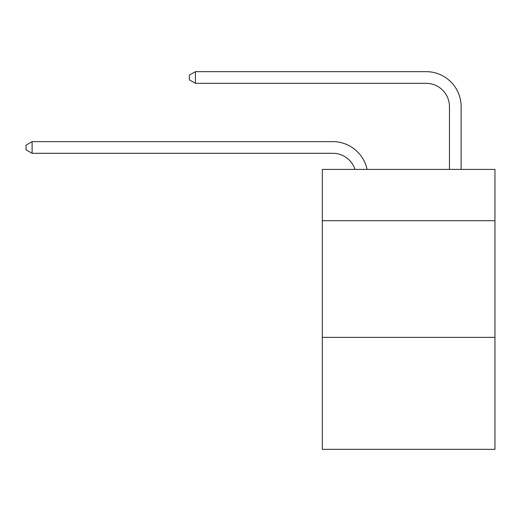 <?xml version="1.0" encoding="UTF-8"?>
<svg xmlns="http://www.w3.org/2000/svg" width="521" height="521" viewBox="0 0 521 521"><rect width="100%" height="100%" fill="white"/><g stroke="black" fill="none" stroke-linecap="round" stroke-linejoin="round"><path stroke-width="0.78" d="M494.95 220.728L494.95 169.403L322.323 169.403L322.323 220.728L494.95 220.728L494.95 449.343L322.323 449.343L322.323 220.728M494.95 337.367L322.323 337.367M332.815 141.64L32.113 141.64L332.815 141.64A34.992 34.992 135.4 0 1 367.058 169.403M449.46 169.403L449.46 106.649A23.328 23.328 18.7 0 0 426.132 83.321L195.414 83.321L189.351 79.824L189.351 75.154L195.414 71.657L426.132 71.657A34.992 34.992 -161.3 0 1 461.124 106.649L461.124 169.403M449.46 106.649A23.328 23.328 18.7 0 0 426.132 83.321A23.328 23.328 18.7 0 1 449.46 106.649A23.328 23.328 18.7 0 0 426.132 83.321A23.328 23.328 18.7 0 1 449.46 106.649A23.328 23.328 18.7 0 0 426.132 83.321A23.328 23.328 18.7 0 1 449.46 106.649A23.328 23.328 18.7 0 0 426.132 83.321A23.328 23.328 18.7 0 1 449.46 106.649A23.328 23.328 18.7 0 0 426.132 83.321A23.328 23.328 18.7 0 1 449.46 106.649A23.328 23.328 18.7 0 0 426.132 83.321A23.328 23.328 18.7 0 1 449.46 106.649A23.328 23.328 18.7 0 0 426.132 83.321A23.328 23.328 18.7 0 1 449.46 106.649A23.328 23.328 18.7 0 0 426.132 83.321A23.328 23.328 18.7 0 1 449.46 106.649A23.328 23.328 18.7 0 0 426.132 83.321A23.328 23.328 18.7 0 1 449.46 106.649A23.328 23.328 18.7 0 0 426.132 83.321A23.328 23.328 18.7 0 1 449.46 106.649A23.328 23.328 18.7 0 0 426.132 83.321A23.328 23.328 18.7 0 1 449.46 106.649A23.328 23.328 18.7 0 0 426.132 83.321A23.328 23.328 18.7 0 1 449.46 106.649A23.328 23.328 18.7 0 0 426.132 83.321A23.328 23.328 18.7 0 1 449.46 106.649A23.328 23.328 18.7 0 0 426.132 83.321A23.328 23.328 18.7 0 1 449.46 106.649A23.328 23.328 18.7 0 0 426.132 83.321A23.328 23.328 18.7 0 1 449.46 106.649A23.328 23.328 18.7 0 0 426.132 83.321A23.328 23.328 18.7 0 1 449.46 106.649A23.328 23.328 18.7 0 0 426.132 83.321A23.328 23.328 18.7 0 1 449.46 106.649A23.328 23.328 18.7 0 0 426.132 83.321M354.996 169.403A23.328 23.328 -44.6 0 0 332.815 153.304L32.113 153.304L26.05 149.807L26.05 145.144L32.113 141.64L32.113 153.304M195.414 71.657L195.414 83.321"/></g></svg>
